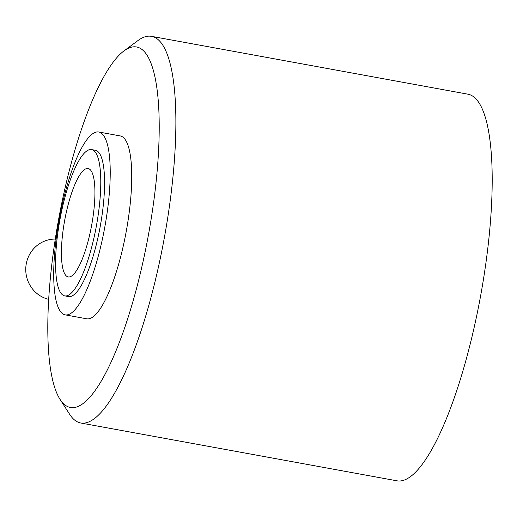 <?xml version="1.0" encoding="UTF-8"?>
<svg xmlns="http://www.w3.org/2000/svg" width="517" height="517" viewBox="0 0 517 517"><rect width="100%" height="100%" fill="white"/><g stroke="black" fill="none" stroke-linecap="round" stroke-linejoin="round"><path stroke-width="0.78" d="M92.233 221.935A55.112 13.707 100.4 0 1 68.263 276.95A55.112 13.707 100.4 0 1 64.696 220.274A55.112 13.707 100.4 0 1 88.084 168.523A55.112 13.707 100.4 0 1 92.233 221.935M97.144 221.651A74.364 18.496 100.4 0 1 64.806 295.892A74.364 18.496 100.4 0 1 59.985 219.408A74.364 18.496 100.4 0 1 91.548 149.581A74.364 18.496 100.4 0 1 97.144 221.651M56.747 230.039A183.264 45.574 -79.6 0 0 60.121 399.486A183.264 45.574 -79.6 0 0 148.314 235.558A183.264 45.574 -79.6 0 0 123.822 51.028A183.264 45.574 -79.6 0 0 56.747 230.039M60.121 399.486L69.633 414.272A196.544 48.882 -79.6 0 0 80.794 423.016A196.544 48.882 -79.6 0 0 166.261 226.808A196.544 48.882 -79.6 0 0 151.481 36.339A196.544 48.882 -79.6 0 0 148.521 36.158A196.544 48.882 -79.6 0 0 137.949 40.565L123.822 51.028M98.689 131.99L120.196 135.919A92.957 23.116 100.4 0 1 127.188 226.007A92.957 23.116 100.4 0 1 86.766 318.808L65.258 314.872A92.957 23.116 100.4 0 1 59.229 219.273A92.957 23.116 100.4 0 1 98.689 131.99A92.957 23.116 100.4 0 1 105.681 222.071A92.957 23.116 100.4 0 1 65.258 314.872M151.481 36.339L467.801 94.165A196.544 48.882 100.4 0 1 482.581 284.634A196.544 48.882 100.4 0 1 397.114 480.842L80.794 423.016M91.548 149.581L95.348 150.279A74.364 18.496 100.4 0 1 100.938 222.342A74.364 18.496 100.4 0 1 68.599 296.584L64.806 295.892M55.3 239.016L53.535 239.112A30.542 29.527 86.7 0 0 25.85 266.979A30.542 29.527 86.7 0 0 48.721 299.362"/></g></svg>
